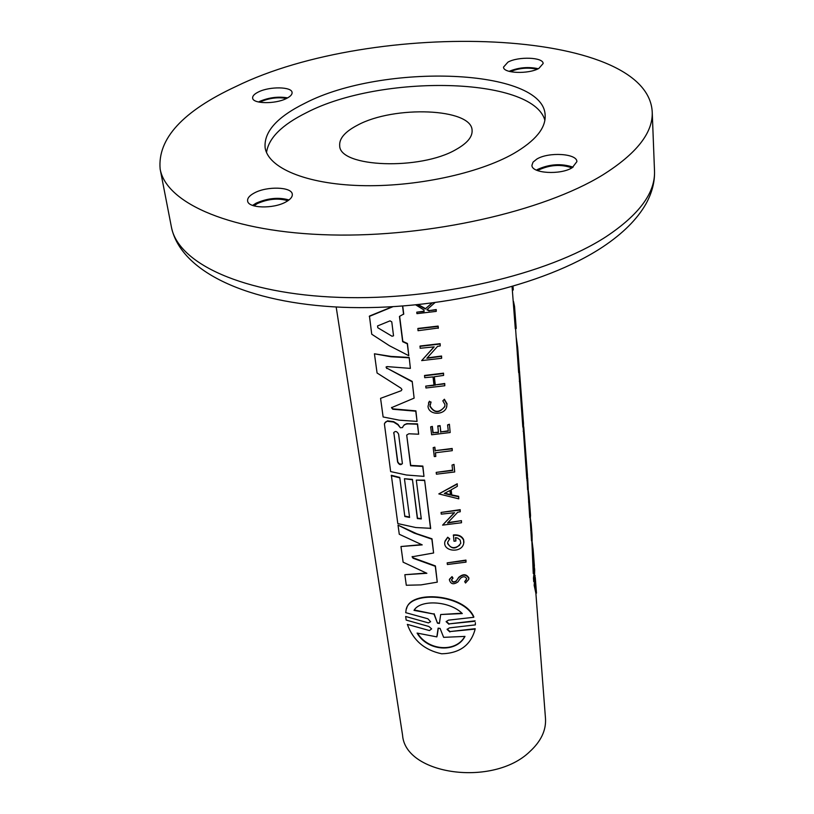 <?xml version="1.0" encoding="UTF-8"?>
<svg xmlns="http://www.w3.org/2000/svg" width="814" height="814" viewBox="0 0 814 814"><rect width="100%" height="100%" fill="white"/><g stroke="black" fill="none" stroke-linecap="round" stroke-linejoin="round"><path stroke-width="1.22" d="M513.838 309.676L514.509 309.503L514.54 306.41L516.229 328.449L515.303 328.795L512.077 286.691M517.226 354.039L517.897 353.866L517.694 347.639L519.332 369.108L519.312 372.436L518.65 372.608L515.588 328.724M336.172 306.99L402.564 735.174C405.189 774.908 493.345 787.25 529.843 751.566C540.974 741.34 546.194 730.361 545.502 718.64L535.887 593.304L534.147 585.297L534.747 579.527M533.465 578.093L534.116 577.909L534.696 569.912L534.391 581.522L533.74 581.705L533.465 578.093L534.167 571.794M533.913 559.666L534.381 565.811L533.903 573.321L533.251 573.504L531.847 540.73M530.708 530.26L531.339 530.077L531.227 524.491L532.03 535.022L532.142 540.649L531.511 540.822L530.077 517.612M528.551 502.024L529.181 501.851L529.069 496.337L530.524 515.323L530.382 517.531L529.751 517.704L527.93 489.662M526.912 480.626L527.553 480.453L527.696 478.367L528.245 489.58L527.614 489.753L527.085 478.988M523.473 426.933L519.546 371.886L523.494 423.392L523.473 426.933L522.822 427.106L518.935 372.527M523.127 431.196L523.778 431.013L523.799 427.462L527.452 475.162L527.431 478.897L526.79 479.07L523.127 427.024M442.826 400.854L444.383 399.236L442.826 400.854L444.943 404.487L444.831 406.318C439.489 413.471 434.513 413.461 429.904 406.278L431.074 402.055L429.293 401.567L430.932 402.411M430.026 404.385L430.036 405.921C434.086 412.84 438.97 413.125 444.698 406.797M428.469 403.052L429.426 401.21M444.251 399.603L446.917 404.161L446.774 406.451C445.095 415.527 428.754 415.496 428.011 406.41L429.293 401.567M444.383 399.236L447.049 403.785L446.591 407.092M451.607 579.599C452.381 582.091 453.988 582.478 456.44 580.758L458.75 577.319C463.095 573.717 466.473 573.931 468.895 577.971L468.722 579.426L465.527 583.007L464.702 581.634L466.28 580.128M456.44 580.758L458.628 577.706C462.973 574.114 466.351 574.338 468.772 578.378L468.722 579.426M449.501 579.202L452.035 576.607L449.359 579.67C450.6 584.187 453.459 584.94 457.916 581.918L460.439 578.306C463.146 576.098 465.242 576.251 466.717 578.785L464.702 581.634M455.667 537.616L455.891 540.995L455.494 537.606L457.722 538.135L460.164 540.048L460.785 543.233C456.145 549.46 451.76 549.562 447.639 543.538L447.7 542.144L449.725 538.858L447.71 537.22L449.603 539.244M447.7 542.144L447.761 543.152C450.315 548.321 454.293 549.012 459.676 545.217M409.188 357.468L410.378 368.396L409.188 357.468L391.015 356.41L374.43 353.795L377.075 373.005L400.956 388.166L401.943 389.489L401.282 390.689L380.565 398.341L401.282 390.689M475.356 622.629L475.366 624.877L475.356 622.629M406.562 608.78C410.053 589.835 463.929 593.833 473.85 616.88L473.728 617.297C463.288 593.559 407.336 590.008 405.983 610.856L405.708 612.657L427.889 618.782L430.606 621.723L428.429 622.893L405.667 616.483L428.429 622.893M405.667 616.483L406.166 620.075L428.917 626.505L431.624 628.886L429.446 630.565L407.346 624.379L429.446 630.565M456.176 149.44C420.553 170.574 339.275 167.43 339.692 145.686C339.123 138.492 345.065 131.654 357.529 125.173C394.027 105.23 471.886 108.191 472.089 130.362C472.527 136.854 467.216 143.213 456.176 149.44M236.08 86.437C373.819 18.814 648.046 27.218 652.228 112.067C653.042 132.774 636.497 153.754 602.614 175.03C543.294 211.477 428.937 237.413 330.738 234.931C232.346 232.56 166.148 203.683 160.134 168.997C157.478 138.726 182.794 111.203 236.08 86.437M544.892 120.309C532.905 76.72 380.891 73.901 306.532 112.637C281.868 124.857 268.528 138.156 266.524 152.513M513.695 153.531C478.286 173.728 414.468 187.251 360.124 185.582C305.698 183.954 268.101 167.847 265.12 147.69C263.787 131.797 277.136 116.941 305.148 103.124C383.038 62.709 543.966 68.264 545.146 115.283C545.879 128.103 535.388 140.853 513.695 153.531M253.866 205.85L257.377 203.561C268.233 198.83 278.408 197.894 287.902 200.753M259.778 102.249L261.233 101.496C269.709 98.006 278.134 96.988 286.538 98.453M537.698 170.655L539 169.811C550.254 164.754 561.222 164.113 571.916 167.877M573.066 167.165C561.365 163.268 549.521 164.031 537.555 169.454L536.457 170.136M572.242 167.684C560.612 175.214 531.491 173.423 531.929 165.313L533.058 162.128L536.772 159.106C548.514 151.74 577.238 153.48 576.882 161.65L572.242 167.684M287.617 97.884C278.469 96.306 269.292 97.426 260.104 101.211L258.567 102.015M286.294 98.565C275.203 104.253 252.788 103.897 252.645 98.077C252.442 95.971 254.426 93.895 258.608 91.88C269.77 86.284 291.88 86.65 292.073 92.481C292.277 94.536 290.344 96.561 286.294 98.565M538.858 68.417C528.459 74.389 503.133 73.402 503.52 67.114L507.956 62.129C518.437 56.258 543.447 57.214 543.131 63.543L538.858 68.417M288.99 199.959C278.612 197.039 267.653 198.107 256.095 203.185L252.574 205.423M285.745 202.025C273.229 209.106 247.965 208.313 247.619 200.916C247.314 198.158 249.572 195.502 254.395 192.938C267.002 185.989 291.9 186.782 292.287 194.231C292.572 196.896 290.384 199.491 285.745 202.025M447.171 562.871L465.954 560.093L466.025 562.138L447.374 564.509L447.171 562.871L465.832 560.5L466.025 562.138M452.024 465.079L454.009 464.377L454.711 471.967L436.416 474.186L436.192 472.395L452.655 470.492L452.024 465.079L454.009 464.377M436.192 472.395L452.615 470.136M433.19 447.639L434.849 447.171L435.266 450.63L452.187 448.483L452.258 450.661L435.358 452.777L435.795 456.471L434.279 456.573L433.19 447.639L434.849 447.171M435.521 452.767L435.795 456.471M415.883 304.975L423.931 309.951L424.125 311.528L416.758 312.179L424.084 311.213M418.396 304.721L425.559 308.648L431.735 303.174M427.177 309.503L429.293 310.582L436.233 309.544L436.253 311.375L416.931 313.655L416.758 312.179M452.035 576.607L452.981 578.062L451.495 579.934C452.218 582.468 453.825 582.875 456.328 581.145M432.346 426.394L430.667 426.862L432.346 426.394L433.099 432.651L438.4 432.173M433.099 432.651L438.441 432.519L437.83 425.895L440.099 425.63L440.842 431.888L448.28 430.82M440.842 431.888L448.311 431.176L447.588 424.908L449.399 424.247L450.173 432.539L431.634 434.778L430.667 426.862M443.538 373.168L443.61 375.417L443.538 373.168L424.613 375.437L424.704 377.676L433.028 376.923L434.025 385.378L425.722 386.121L433.994 385.042M434.33 376.77L435.287 384.89L444.719 383.496L444.8 385.744L425.956 387.993L425.722 386.121M457.214 483.76L457.336 486.314L457.214 483.76L438.817 493.905L457.092 484.157M451.159 489.835L451.75 494.912L458.658 496.316L458.77 498.85L438.817 493.905M447.914 522.619L461.436 520.655L461.507 522.751L442.592 525.132L454.527 512.728L441.259 514.143L441.056 512.444L460.052 510.063L460.246 511.762L457.733 512.22L447.527 523.026L461.436 520.655M442.592 525.132L454.253 512.769M441.056 512.444L460.185 509.666L460.246 511.762M427.187 357.916L441.564 356.013L441.646 358.282L421.662 360.602L433.984 346.896M421.662 360.602L434.177 346.866L420.166 348.27L420.075 346.021L440.15 343.671L440.221 345.94L437.566 346.367L426.851 358.282L441.422 356.369L441.646 358.282M455.891 540.995L453.998 541.239L453.429 534.94C458.384 534.493 461.772 536.019 463.604 539.54L463.715 543.274C462.026 553.54 442.551 551.689 444.871 541.727L447.578 537.606M445.095 540.923L447.71 537.22M399.633 316.331L402.818 341.351L407.438 343.498L408.791 355.718L389.428 345.726L371.733 334.218L369.454 316.066L392.144 306.817M402.737 306.115L403.724 314.011L399.45 316.422L402.665 341.687L407.295 343.834L408.791 355.718M412.433 479.395L417.348 518.559L421.296 518.945L416.3 480.118L424.613 480.128L430.677 528.317L415.74 527.533L397.802 523.585L391.361 475.295L399.766 477.431L404.833 516.514L409.584 517.45L404.436 478.713L412.433 479.395L417.48 518.192L421.245 518.559M404.975 516.127L409.534 517.043M384.656 423.148L387.474 420.848L393.691 421.662L397.995 424.379L400.376 427.757L402.533 427.574C403.479 424.888 405.708 423.667 409.208 423.921L417.409 424.226L418.661 434.208L408.811 433.77L406.695 435.083L410.571 465.74L422.72 466.442L423.972 476.373L406.481 475.01L390.649 471.591L384.401 423.901L385.551 422.008L387.179 421.245L393.549 422.028L397.853 424.745L400.376 427.757M402.767 426.902L404.273 424.786L406.837 423.646L417.541 423.87L418.661 434.208M406.695 435.063L410.704 465.384L422.853 466.076L423.972 476.373M412.199 556.532L413.166 557.844L435.409 565.923L437.271 582.152L420.97 584.9L406.298 585.256L404.843 574.715L426.872 573.3L403.123 562.179L400.966 546.52L422.222 544.881L399.277 534.259L398.015 525.142L414.143 533.099L431.868 539.163L433.608 552.991L412.088 556.796L413.034 558.231L435.287 566.3L437.271 582.152M404.843 574.715L426.19 573.046M400.966 546.52L421.56 544.637M398.015 525.142L416.737 533.719L431.99 538.797L433.608 552.991M386.202 366.86L386.935 368.172L412.199 381.39L414.123 398.127L391.503 407.682L392.755 409.239L415.771 411.202L417.053 421.408L399.247 420.177L383.129 416.972L380.565 398.341M391.636 407.407L392.897 408.872L415.903 410.846L417.053 421.408M446.255 621.367L449.084 623.88L475.071 620.838M447.212 629.09L450.02 631.562L475.193 628.693L474.938 629.894C470.523 645.36 459.432 653.327 441.676 653.784C424.593 650.172 413.156 640.374 407.346 624.379M417.928 328.439L438.125 326.078L438.349 328.001L418.03 330.708L417.928 328.439M453.876 464.763L454.711 471.967M452.187 448.483L452.258 450.661M435.266 450.63L452.055 448.87M434.717 447.527L435.134 450.987M436.233 309.544L436.253 311.375M429.293 310.582L436.08 309.9M434.768 302.777L426.872 309.758L429.151 310.928M425.559 308.648L432.02 303.144M417.775 304.782L425.417 308.994M451.912 576.994L452.859 578.449M449.399 424.247L450.173 432.539M447.588 424.908L449.267 424.623M440.099 425.63L440.71 432.265M437.698 426.251L439.967 425.997M432.214 426.75L432.967 433.017M444.719 383.496L444.8 385.744M435.287 384.89L444.586 383.872M443.61 375.417L434.147 376.79L435.144 385.246M424.47 375.793L443.396 373.534M451.75 494.912L450.997 489.926L457.336 486.314M458.658 496.316L458.77 498.85M451.628 495.299L458.526 496.703M461.314 521.052L461.507 522.751M440.15 343.671L440.221 345.94M419.932 346.367L440.008 344.037M463.929 542.368L463.604 539.54M453.306 535.327C458.262 534.879 461.65 536.426 463.481 539.947M369.281 316.422L392.765 306.776M402.554 306.135L403.581 314.346M404.436 478.713L412.291 479.761M399.766 477.431L404.833 516.514M391.208 475.681L399.623 477.808M424.613 480.128L430.545 528.693M416.3 480.118L424.481 480.494M412.199 381.39L414.123 398.127M386.935 368.172L412.057 381.735M386.782 368.528L386.07 367.134L387.047 366.595L410.378 368.396M374.43 353.795L390.873 356.756L409.045 357.804M449.084 623.88L474.959 621.255M448.962 624.267L446.143 621.703L448.453 620.146L473.728 617.297M475.193 628.693L474.938 629.894M450.02 631.562L475.081 629.11M449.898 631.949L447.1 629.415L449.399 627.879L475.366 624.877M438.125 326.078L438.207 328.368M417.796 328.775L437.983 326.434M512.352 290.201L513.024 290.028L512.759 286.487M523.534 425.966L523.799 427.462M527.431 478.897L523.778 431.013M519.546 371.886L519.393 370.401M527.696 478.367L527.513 477.187M528.245 489.58L527.553 480.453M529.069 496.337L528.133 489.611M530.382 517.531L529.181 501.851M531.227 524.491L530.25 517.572M532.142 540.649L531.339 530.077M533.903 573.321L533.18 550.03L531.99 540.689M534.696 569.912L534.452 567.775M534.391 581.522L534.116 577.909M534.147 585.297L534.798 585.113L535.042 575.437M536.314 592.887L534.798 585.113M517.694 347.639L516.259 337.484M519.312 372.436L517.897 353.866M514.54 306.41L513.492 301.394M515.974 328.622L514.509 309.503M444.332 493.457L449.928 490.506L450.457 495.034L444.332 493.457M377.554 325.936L390.028 320.848L391.778 321.886L393.528 335.816L392.043 336.243L377.798 327.747L377.554 325.936M393.722 433.282L393.752 432.6C395.431 430.779 397.049 431.288 398.606 434.137L402.391 463.542C400.712 465.374 399.104 464.865 397.588 462.006L393.874 432.916L397.812 461.996L399.359 463.888L401.841 464.112M414.011 610.368C420.187 599.236 449.888 600.813 462.291 613.563L440.679 614.529L439.407 623.463L437.484 623.188L433.994 614.092L414.011 610.368M440.089 628.418L443.64 637.342L464.987 636.406C456.216 653.418 427.299 651.18 417.094 633.078L436.843 636.884L438.125 628.143L440.089 628.418M533.964 560.317L533.18 550.03M536.477 593.131L535.286 577.543M444.851 493.192L450.407 494.607M377.798 327.747L392.043 336.243M440.679 614.529L461.955 613.217M414.255 609.991L433.994 614.092M437.484 623.188L434.116 613.705M437.606 622.802L439.428 623.31M437.138 635.958L438.247 628.652M417.613 633.241C427.818 650.508 455.494 652.94 464.662 636.721M510.297 71.652C519.017 68.05 527.971 67.247 537.138 69.231M538.268 68.722C528.306 66.575 518.579 67.45 509.106 71.347M606.013 236.742C547.954 274.511 436.05 300.763 339.692 297.395C243.162 294.149 177.767 263.39 171.378 226.892C180.443 271.927 248.148 303.317 341.758 307.254C435.795 311.121 544.23 285.958 603.072 246.713C622.873 233.486 637.138 219.251 645.889 204.009C651.994 192.979 654.863 181.97 654.507 170.991C655.351 192.776 639.183 214.693 606.013 236.742M519.983 381.166L519.322 381.339M654.507 170.991L652.228 112.067M535.805 593.04L536.406 592.867M513.278 289.967L513.013 286.416M171.378 226.892L160.134 168.997"/></g></svg>
